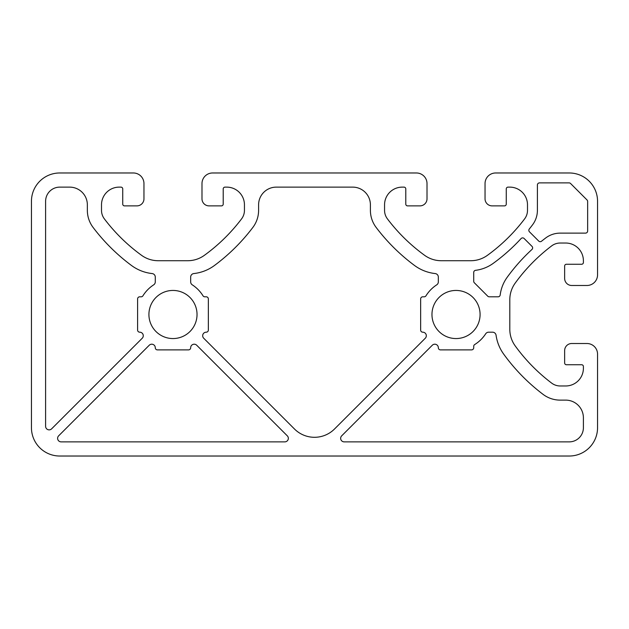 <?xml version="1.0" encoding="UTF-8"?>
<svg xmlns="http://www.w3.org/2000/svg" width="629" height="629" viewBox="0 0 629 629"><rect width="100%" height="100%" fill="white"/><g stroke="black" fill="none" stroke-linecap="round" stroke-linejoin="round"><path stroke-width="0.47" stroke-dasharray="3.15 2.36" d="M431.966 314.5A24.059 24.059 0 0 1 456.025 290.441A24.059 24.059 0 0 1 480.084 314.5A24.059 24.059 0 0 1 456.025 338.559A24.059 24.059 0 0 1 431.966 314.5M148.916 314.5A24.059 24.059 0 0 1 172.975 290.441A24.059 24.059 0 0 1 197.034 314.5A24.059 24.059 0 0 1 172.975 338.559A24.059 24.059 0 0 1 148.916 314.5M61.147 441.873A3.538 3.538 0 0 1 58.646 435.834L149.246 345.235A3.538 3.538 0 0 1 155.284 347.735L155.284 347.758A2.123 2.123 0 0 0 157.407 349.881L188.543 349.881A2.123 2.123 0 0 0 190.666 347.758L190.666 347.735A3.538 3.538 0 0 1 196.704 345.235L287.304 435.834A3.538 3.538 0 0 1 284.803 441.873L61.147 441.873M529.461 231.818A2.123 2.123 0 0 1 529.303 228.987A186.813 186.813 0 0 0 532.527 224.852A24.059 24.059 0 0 0 537.402 210.338L537.402 185.005A2.123 2.123 0 0 1 539.525 182.882L569.072 182.882A2.123 2.123 0 0 1 570.574 183.503L587.022 199.951A2.123 2.123 0 0 1 587.643 201.453L587.643 231A2.123 2.123 0 0 1 585.52 233.123L560.187 233.123A24.059 24.059 0 0 0 545.673 237.998A186.813 186.813 0 0 0 541.538 241.222A2.123 2.123 0 0 1 538.707 241.064L529.461 231.818M203.71 338.229A3.538 3.538 0 0 1 206.226 332.191A2.123 2.123 0 0 0 208.356 330.068L208.356 298.932A2.123 2.123 0 0 0 206.233 296.809L204.818 296.809A2.123 2.123 0 0 1 203.018 295.811A35.381 35.381 0 0 0 192.277 284.843A3.538 3.538 0 0 1 190.666 281.878L190.666 277.075A3.538 3.538 0 0 1 193.818 273.56A42.458 42.458 0 0 0 214.544 265.422A191.059 191.059 0 0 0 252.866 227.415A28.305 28.305 0 0 0 258.598 210.338L258.598 204.818A17.691 17.691 0 0 1 276.288 187.127L352.712 187.127A17.691 17.691 0 0 1 370.402 204.818L370.402 210.338A28.305 28.305 0 0 0 376.134 227.415A191.059 191.059 0 0 0 414.456 265.422A42.458 42.458 0 0 0 435.182 273.56A3.538 3.538 0 0 1 438.334 277.075L438.334 281.878A3.538 3.538 0 0 1 436.723 284.843A35.381 35.381 0 0 0 425.982 295.811A2.123 2.123 0 0 1 424.182 296.809L422.767 296.809A2.123 2.123 0 0 0 420.644 298.932L420.644 330.068A2.123 2.123 0 0 0 422.767 332.191L422.79 332.191A3.538 3.538 0 0 1 425.29 338.229L334.518 429.002A28.305 28.305 0 0 1 294.482 429.002L203.71 338.229M344.197 441.873A3.538 3.538 0 0 1 341.696 435.834L432.296 345.235A3.538 3.538 0 0 1 438.334 347.735L438.334 347.758A2.123 2.123 0 0 0 440.457 349.881L471.593 349.881A2.123 2.123 0 0 0 473.716 347.758L473.716 346.343A2.123 2.123 0 0 1 474.714 344.543A35.381 35.381 0 0 0 485.682 333.802A3.538 3.538 0 0 1 488.647 332.191L492.57 332.191A3.538 3.538 0 0 1 496.069 335.233A42.458 42.458 0 0 0 503.743 354.206A191.059 191.059 0 0 0 543.11 394.391A28.305 28.305 0 0 0 560.187 400.123L565.707 400.123A17.691 17.691 0 0 1 583.398 417.813L583.398 427.72A14.152 14.152 0 0 1 569.245 441.873L344.197 441.873M564.645 350.589A7.076 7.076 0 0 1 571.722 343.513L586.936 343.513A10.614 10.614 0 0 1 597.55 354.127L597.55 427.72A28.305 28.305 0 0 1 569.245 456.025L59.755 456.025A28.305 28.305 0 0 1 31.45 427.72L31.45 201.28A28.305 28.305 0 0 1 59.755 172.975L133.348 172.975A10.614 10.614 0 0 1 143.962 183.589L143.962 198.803A7.076 7.076 0 0 1 136.886 205.88L124.503 205.88A1.769 1.769 0 0 1 122.734 204.111L122.734 188.897A1.769 1.769 0 0 0 120.965 187.127L119.195 187.127A17.691 17.691 0 0 0 101.505 204.818L101.505 210.338A14.152 14.152 0 0 0 104.375 218.876A176.906 176.906 0 0 0 141.58 255.327A28.305 28.305 0 0 0 158.194 260.721L187.757 260.721A28.305 28.305 0 0 0 204.37 255.327A176.906 176.906 0 0 0 241.575 218.876A14.152 14.152 0 0 0 244.445 210.338L244.445 204.818A17.691 17.691 0 0 0 226.754 187.127L224.985 187.127A1.769 1.769 0 0 0 223.216 188.897L223.216 204.111A1.769 1.769 0 0 1 221.447 205.88L209.064 205.88A7.076 7.076 0 0 1 201.988 198.803L201.988 183.589A10.614 10.614 0 0 1 212.602 172.975L416.398 172.975A10.614 10.614 0 0 1 427.012 183.589L427.012 198.803A7.076 7.076 0 0 1 419.936 205.88L407.553 205.88A1.769 1.769 0 0 1 405.784 204.111L405.784 188.897A1.769 1.769 0 0 0 404.015 187.127L402.245 187.127A17.691 17.691 0 0 0 384.555 204.818L384.555 210.338A14.152 14.152 0 0 0 387.425 218.876A176.906 176.906 0 0 0 424.63 255.327A28.305 28.305 0 0 0 441.244 260.721L470.806 260.721A28.305 28.305 0 0 0 487.42 255.327A176.906 176.906 0 0 0 524.625 218.876A14.152 14.152 0 0 0 527.495 210.338L527.495 204.818A17.691 17.691 0 0 0 509.804 187.127L508.035 187.127A1.769 1.769 0 0 0 506.266 188.897L506.266 204.111A1.769 1.769 0 0 1 504.497 205.88L492.114 205.88A7.076 7.076 0 0 1 485.038 198.803L485.038 183.589A10.614 10.614 0 0 1 495.652 172.975L569.245 172.975A28.305 28.305 0 0 1 597.55 201.28L597.55 274.873A10.614 10.614 0 0 1 586.936 285.487L571.722 285.487A7.076 7.076 0 0 1 564.645 278.411L564.645 266.028A1.769 1.769 0 0 1 566.414 264.259L581.628 264.259A1.769 1.769 0 0 0 583.398 262.49L583.398 260.721A17.691 17.691 0 0 0 565.707 243.03L560.187 243.03A14.152 14.152 0 0 0 551.649 245.9A176.906 176.906 0 0 0 515.198 283.105A28.305 28.305 0 0 0 509.804 299.719L509.804 329.281A28.305 28.305 0 0 0 515.198 345.895A176.906 176.906 0 0 0 551.649 383.1A14.152 14.152 0 0 0 560.187 385.97L565.707 385.97A17.691 17.691 0 0 0 583.398 368.279L583.398 366.51A1.769 1.769 0 0 0 581.628 364.741L566.414 364.741A1.769 1.769 0 0 1 564.645 362.972L564.645 350.589M474.337 282.775A2.123 2.123 0 0 1 473.716 281.273L473.716 272.436A2.123 2.123 0 0 1 475.571 270.328A38.212 38.212 0 0 0 493.238 263.347A186.813 186.813 0 0 0 521.071 238.572A2.123 2.123 0 0 1 524.138 238.509L532.016 246.387A2.123 2.123 0 0 1 531.953 249.454A186.813 186.813 0 0 0 507.178 277.287A38.212 38.212 0 0 0 500.197 294.954A2.123 2.123 0 0 1 498.089 296.809L489.252 296.809A2.123 2.123 0 0 1 487.75 296.188L474.337 282.775M152.132 273.56A3.538 3.538 0 0 1 155.284 277.075L155.284 281.878A3.538 3.538 0 0 1 153.673 284.843A35.381 35.381 0 0 0 142.932 295.811A2.123 2.123 0 0 1 141.132 296.809L139.717 296.809A2.123 2.123 0 0 0 137.594 298.932L137.594 330.068A2.123 2.123 0 0 0 139.724 332.191A3.538 3.538 0 0 1 142.24 338.229L51.641 428.829A3.538 3.538 0 0 1 45.602 426.328L45.602 201.28A14.152 14.152 0 0 1 59.755 187.127L69.662 187.127A17.691 17.691 0 0 1 87.352 204.818L87.352 210.338A28.305 28.305 0 0 0 93.084 227.415A191.059 191.059 0 0 0 131.406 265.422A42.458 42.458 0 0 0 152.132 273.56"/><path stroke-width="0.94" d="M431.966 314.5A24.059 24.059 0 0 1 456.025 290.441A24.059 24.059 0 0 1 480.084 314.5A24.059 24.059 0 0 1 456.025 338.559A24.059 24.059 0 0 1 431.966 314.5M148.916 314.5A24.059 24.059 0 0 1 172.975 290.441A24.059 24.059 0 0 1 197.034 314.5A24.059 24.059 0 0 1 172.975 338.559A24.059 24.059 0 0 1 148.916 314.5M61.147 441.873A3.538 3.538 0 0 1 58.646 435.834L149.246 345.235A3.538 3.538 0 0 1 155.284 347.735L155.284 347.758A2.123 2.123 0 0 0 157.407 349.881L188.543 349.881A2.123 2.123 0 0 0 190.666 347.758L190.666 347.735A3.538 3.538 0 0 1 196.704 345.235L287.304 435.834A3.538 3.538 0 0 1 284.803 441.873L61.147 441.873M529.461 231.818A2.123 2.123 0 0 1 529.303 228.987A186.813 186.813 0 0 0 532.527 224.852A24.059 24.059 0 0 0 537.402 210.338L537.402 185.005A2.123 2.123 0 0 1 539.525 182.882L569.072 182.882A2.123 2.123 0 0 1 570.574 183.503L587.022 199.951A2.123 2.123 0 0 1 587.643 201.453L587.643 231A2.123 2.123 0 0 1 585.52 233.123L560.187 233.123A24.059 24.059 0 0 0 545.673 237.998A186.813 186.813 0 0 0 541.538 241.222A2.123 2.123 0 0 1 538.707 241.064L529.461 231.818M203.71 338.229A3.538 3.538 0 0 1 206.226 332.191A2.123 2.123 0 0 0 208.356 330.068L208.356 298.932A2.123 2.123 0 0 0 206.233 296.809L204.818 296.809A2.123 2.123 0 0 1 203.018 295.811A35.381 35.381 0 0 0 192.277 284.843A3.538 3.538 0 0 1 190.666 281.878L190.666 277.075A3.538 3.538 0 0 1 193.818 273.56A42.458 42.458 0 0 0 214.544 265.422A191.059 191.059 0 0 0 252.866 227.415A28.305 28.305 0 0 0 258.598 210.338L258.598 204.818A17.691 17.691 0 0 1 276.288 187.127L352.712 187.127A17.691 17.691 0 0 1 370.402 204.818L370.402 210.338A28.305 28.305 0 0 0 376.134 227.415A191.059 191.059 0 0 0 414.456 265.422A42.458 42.458 0 0 0 435.182 273.56A3.538 3.538 0 0 1 438.334 277.075L438.334 281.878A3.538 3.538 0 0 1 436.723 284.843A35.381 35.381 0 0 0 425.982 295.811A2.123 2.123 0 0 1 424.182 296.809L422.767 296.809A2.123 2.123 0 0 0 420.644 298.932L420.644 330.068A2.123 2.123 0 0 0 422.767 332.191L422.79 332.191A3.538 3.538 0 0 1 425.29 338.229L334.518 429.002A28.305 28.305 0 0 1 294.482 429.002L203.71 338.229M344.197 441.873A3.538 3.538 0 0 1 341.696 435.834L432.296 345.235A3.538 3.538 0 0 1 438.334 347.735L438.334 347.758A2.123 2.123 0 0 0 440.457 349.881L471.593 349.881A2.123 2.123 0 0 0 473.716 347.758L473.716 346.343A2.123 2.123 0 0 1 474.714 344.543A35.381 35.381 0 0 0 485.682 333.802A3.538 3.538 0 0 1 488.647 332.191L492.57 332.191A3.538 3.538 0 0 1 496.069 335.233A42.458 42.458 0 0 0 503.743 354.206A191.059 191.059 0 0 0 543.11 394.391A28.305 28.305 0 0 0 560.187 400.123L565.707 400.123A17.691 17.691 0 0 1 583.398 417.813L583.398 427.72A14.152 14.152 0 0 1 569.245 441.873L344.197 441.873M564.645 350.589A7.076 7.076 0 0 1 571.722 343.513L586.936 343.513A10.614 10.614 0 0 1 597.55 354.127L597.55 427.72A28.305 28.305 0 0 1 569.245 456.025L59.755 456.025A28.305 28.305 0 0 1 31.45 427.72L31.45 201.28A28.305 28.305 0 0 1 59.755 172.975L133.348 172.975A10.614 10.614 0 0 1 143.962 183.589L143.962 198.803A7.076 7.076 0 0 1 136.886 205.88L124.503 205.88A1.769 1.769 0 0 1 122.734 204.111L122.734 188.897A1.769 1.769 0 0 0 120.965 187.127L119.195 187.127A17.691 17.691 0 0 0 101.505 204.818L101.505 210.338A14.152 14.152 0 0 0 104.375 218.876A176.906 176.906 0 0 0 141.58 255.327A28.305 28.305 0 0 0 158.194 260.721L187.757 260.721A28.305 28.305 0 0 0 204.37 255.327A176.906 176.906 0 0 0 241.575 218.876A14.152 14.152 0 0 0 244.445 210.338L244.445 204.818A17.691 17.691 0 0 0 226.754 187.127L224.985 187.127A1.769 1.769 0 0 0 223.216 188.897L223.216 204.111A1.769 1.769 0 0 1 221.447 205.88L209.064 205.88A7.076 7.076 0 0 1 201.988 198.803L201.988 183.589A10.614 10.614 0 0 1 212.602 172.975L416.398 172.975A10.614 10.614 0 0 1 427.012 183.589L427.012 198.803A7.076 7.076 0 0 1 419.936 205.88L407.553 205.88A1.769 1.769 0 0 1 405.784 204.111L405.784 188.897A1.769 1.769 0 0 0 404.015 187.127L402.245 187.127A17.691 17.691 0 0 0 384.555 204.818L384.555 210.338A14.152 14.152 0 0 0 387.425 218.876A176.906 176.906 0 0 0 424.63 255.327A28.305 28.305 0 0 0 441.244 260.721L470.806 260.721A28.305 28.305 0 0 0 487.42 255.327A176.906 176.906 0 0 0 524.625 218.876A14.152 14.152 0 0 0 527.495 210.338L527.495 204.818A17.691 17.691 0 0 0 509.804 187.127L508.035 187.127A1.769 1.769 0 0 0 506.266 188.897L506.266 204.111A1.769 1.769 0 0 1 504.497 205.88L492.114 205.88A7.076 7.076 0 0 1 485.038 198.803L485.038 183.589A10.614 10.614 0 0 1 495.652 172.975L569.245 172.975A28.305 28.305 0 0 1 597.55 201.28L597.55 274.873A10.614 10.614 0 0 1 586.936 285.487L571.722 285.487A7.076 7.076 0 0 1 564.645 278.411L564.645 266.028A1.769 1.769 0 0 1 566.414 264.259L581.628 264.259A1.769 1.769 0 0 0 583.398 262.49L583.398 260.721A17.691 17.691 0 0 0 565.707 243.03L560.187 243.03A14.152 14.152 0 0 0 551.649 245.9A176.906 176.906 0 0 0 515.198 283.105A28.305 28.305 0 0 0 509.804 299.719L509.804 329.281A28.305 28.305 0 0 0 515.198 345.895A176.906 176.906 0 0 0 551.649 383.1A14.152 14.152 0 0 0 560.187 385.97L565.707 385.97A17.691 17.691 0 0 0 583.398 368.279L583.398 366.51A1.769 1.769 0 0 0 581.628 364.741L566.414 364.741A1.769 1.769 0 0 1 564.645 362.972L564.645 350.589M474.337 282.775A2.123 2.123 0 0 1 473.716 281.273L473.716 272.436A2.123 2.123 0 0 1 475.571 270.328A38.212 38.212 0 0 0 493.238 263.347A186.813 186.813 0 0 0 521.071 238.572A2.123 2.123 0 0 1 524.138 238.509L532.016 246.387A2.123 2.123 0 0 1 531.953 249.454A186.813 186.813 0 0 0 507.178 277.287A38.212 38.212 0 0 0 500.197 294.954A2.123 2.123 0 0 1 498.089 296.809L489.252 296.809A2.123 2.123 0 0 1 487.75 296.188L474.337 282.775M152.132 273.56A3.538 3.538 0 0 1 155.284 277.075L155.284 281.878A3.538 3.538 0 0 1 153.673 284.843A35.381 35.381 0 0 0 142.932 295.811A2.123 2.123 0 0 1 141.132 296.809L139.717 296.809A2.123 2.123 0 0 0 137.594 298.932L137.594 330.068A2.123 2.123 0 0 0 139.724 332.191A3.538 3.538 0 0 1 142.24 338.229L51.641 428.829A3.538 3.538 0 0 1 45.602 426.328L45.602 201.28A14.152 14.152 0 0 1 59.755 187.127L69.662 187.127A17.691 17.691 0 0 1 87.352 204.818L87.352 210.338A28.305 28.305 0 0 0 93.084 227.415A191.059 191.059 0 0 0 131.406 265.422A42.458 42.458 0 0 0 152.132 273.56"/></g></svg>
